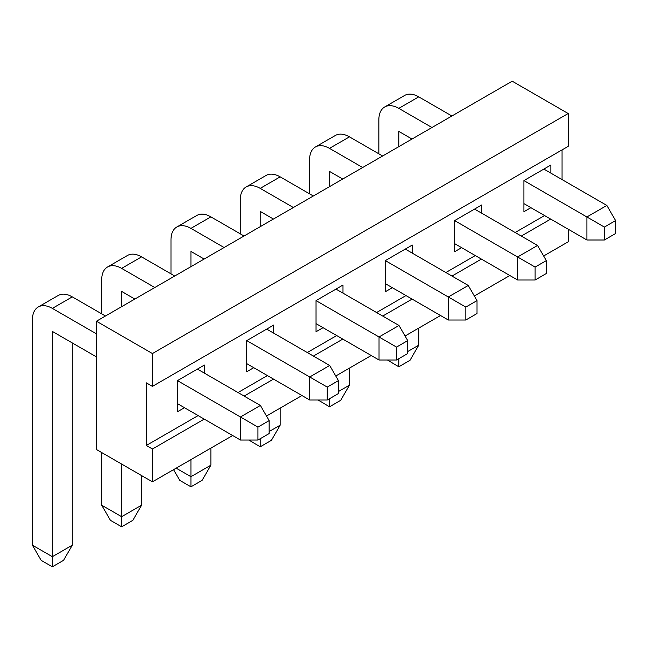 <?xml version="1.0" encoding="UTF-8"?>
<svg xmlns="http://www.w3.org/2000/svg" width="648" height="648" viewBox="0 0 648 648"><rect width="100%" height="100%" fill="white"/><g stroke="black" fill="none" stroke-linecap="round" stroke-linejoin="round"><path stroke-width="0.97" d="M152.434 386.378L146.31 382.846L146.31 445.476L152.434 449.015L152.434 481.845L96.439 449.518L96.439 321.222L512.187 81.194L568.183 113.522L568.183 146.351L152.434 386.378L152.434 353.549L96.439 321.222M568.183 229.19L568.183 241.817L543.64 255.984M562.059 149.882L562.059 179.585M146.31 445.476L198.102 415.579M238.002 392.542L267.397 375.573M307.29 352.536L336.685 335.567M376.585 312.53L405.98 295.561M445.873 272.524L475.268 255.555M515.16 232.527L544.563 215.549M530.915 207.668L523.908 211.71L523.908 180.598L550.857 165.038L550.857 173.121M461.619 247.674L454.621 251.716L454.621 220.604L481.569 205.043L481.569 213.127M392.332 287.68L385.333 291.721L385.333 260.609L412.274 245.049L412.274 253.133M323.036 327.686L316.038 331.727L316.038 300.615L342.986 285.055L342.986 293.139M253.749 367.691L246.75 371.733L246.75 340.613L273.691 325.061L273.691 333.145M184.453 407.697L177.455 411.739L177.455 380.619L204.404 365.067L204.404 373.143M152.434 449.015L204.225 419.11M244.126 396.082L273.521 379.104M313.413 356.076L342.808 339.098M382.709 316.07L412.104 299.101M451.996 276.064L481.391 259.095M521.292 236.058L550.687 219.089M152.434 481.845L232.664 435.529M266.474 416.008L301.952 395.523M335.769 376.002L371.247 355.517M405.057 335.996L440.535 315.511M474.352 295.99L509.83 275.505M568.183 113.522L152.434 353.549M543.858 169.079L606.852 205.448L586.902 216.967L523.908 180.598L550.857 165.038M474.571 209.085L537.557 245.454L517.614 256.973L454.621 220.604L481.569 205.043M385.333 283.638L448.319 320.007L448.319 296.978L385.333 260.609L412.274 245.049M335.988 289.097L398.982 325.466L379.031 336.976L316.038 300.615L342.986 285.055M246.75 363.649L309.736 400.019L309.736 376.982L246.75 340.613L273.691 325.061M177.455 403.655L240.449 440.024L240.449 416.988L177.455 380.619L204.404 365.067M451.907 115.992L418.754 96.852L398.804 108.37L431.957 127.51M398.804 108.37A28.212 16.289 -120 0 0 384.701 106.969A28.212 16.289 -120 0 0 378.853 119.88L378.853 153.827M398.804 146.651L398.804 131.398L412.015 139.028M418.754 328.091L418.754 345.165L407.73 351.532M384.701 106.969L404.644 95.45A28.212 16.289 60 0 1 418.754 96.852M382.62 155.998L349.458 136.858L329.508 148.368L362.669 167.516M329.508 148.368A28.212 16.289 -120 0 0 315.406 146.975A28.212 16.289 -120 0 0 309.566 159.886L309.566 193.833M329.508 186.656L329.508 171.404L342.719 179.034M349.458 368.096L349.458 385.171L338.434 391.538M315.406 146.975L335.356 135.456A28.212 16.289 60 0 1 349.458 136.858M313.324 196.004L280.171 176.855L260.221 188.374L293.382 207.522M260.221 188.374A28.212 16.289 -120 0 0 246.119 186.98A28.212 16.289 -120 0 0 240.27 199.892L240.27 233.839M260.221 226.662L260.221 211.41L273.432 219.032M280.171 408.102L280.171 425.177L269.147 431.544M246.119 186.98L266.061 175.462A28.212 16.289 60 0 1 280.171 176.855M244.037 236.01L210.875 216.861L190.933 228.38L224.087 247.528M190.933 228.38A28.212 16.289 -120 0 0 176.823 226.986A28.212 16.289 -120 0 0 170.983 239.898L170.983 273.845M176.143 468.156L190.933 476.701L190.933 459.618M190.933 266.668L190.933 251.416L204.136 259.038M210.875 448.108L210.875 465.183L190.933 476.701L190.933 486.802L179.731 480.338L173.559 469.646M176.823 226.986L196.773 215.468A28.212 16.289 60 0 1 210.875 216.861M174.741 276.016L141.588 256.867L121.638 268.385L154.799 287.526M121.638 268.385A28.212 16.289 -120 0 0 107.536 266.992A28.212 16.289 -120 0 0 101.687 279.904L101.687 313.843M101.687 452.547L101.687 505.189L121.638 516.699L121.638 464.065M121.638 306.674L121.638 291.422L134.849 299.044M141.588 475.583L141.588 505.189L121.638 516.699L121.638 526.808L110.444 520.336L101.687 505.189M107.536 266.992L127.478 255.474A28.212 16.289 60 0 1 141.588 256.867M105.454 316.013L72.293 296.873L52.35 308.391L96.439 333.85M52.35 308.391A28.212 16.289 -120 0 0 38.24 306.99A28.212 16.289 -120 0 0 32.4 319.91L32.4 545.187L52.35 556.705L52.35 331.428L96.439 356.878M72.293 342.938L72.293 545.187L52.35 556.705L52.35 566.806L41.148 560.342L32.4 545.187M38.24 306.99L58.19 295.48A28.212 16.289 60 0 1 72.293 296.873M398.804 358.7L398.804 366.784L387.431 360.013M398.804 366.784L409.998 360.32L418.754 345.165M329.508 398.706L329.508 406.79L318.136 400.019M329.508 406.79L340.71 400.326L349.458 385.171M260.221 438.712L260.221 446.796L248.848 440.024M260.221 446.796L271.423 440.332L280.171 425.177M190.933 486.802L202.127 480.338L210.875 465.183M121.638 526.808L132.84 520.336L141.588 505.189M52.35 566.806L63.545 560.342L72.293 545.187M523.908 203.634L586.902 239.995L586.902 216.967L604.398 227.067L604.398 239.995L586.902 239.995M454.621 243.632L517.614 280.001L517.614 256.973L535.11 267.073L535.11 280.001L517.614 280.001M468.269 285.46L477.017 300.615L465.823 307.079L448.319 296.978L468.269 285.46L405.275 249.091M316.038 323.644L379.031 360.013L379.031 336.976L396.527 347.085L396.527 360.013L379.031 360.013M329.686 365.472L338.434 380.619L327.24 387.091L309.736 376.982L329.686 365.472L266.692 329.103M260.399 405.47L269.147 420.625L257.945 427.089L240.449 416.988L260.399 405.47L197.405 369.109M606.852 205.448L615.6 220.604L604.398 227.067M604.398 239.995L615.6 233.531L615.6 220.604M537.557 245.454L546.313 260.609L535.11 267.073M535.11 280.001L546.313 273.537L546.313 260.609M465.823 307.079L465.823 320.007L448.319 320.007M465.823 320.007L477.017 313.543L477.017 300.615M398.982 325.466L407.73 340.613L396.527 347.085M396.527 360.013L407.73 353.549L407.73 340.613M327.24 387.091L327.24 400.019L309.736 400.019M327.24 400.019L338.434 393.555L338.434 380.619M257.945 427.089L257.945 440.024L240.449 440.024M257.945 440.024L269.147 433.561L269.147 420.625"/></g></svg>
